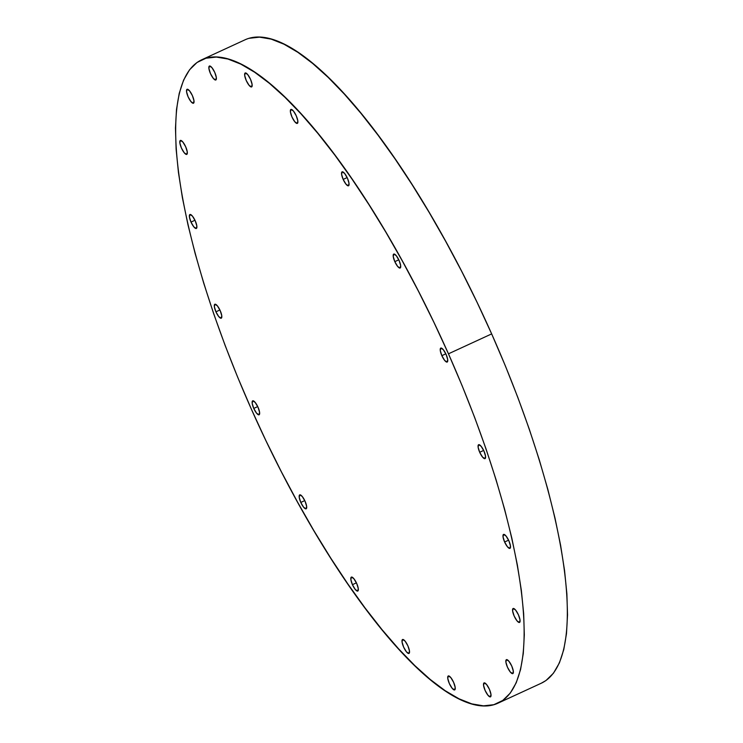 <?xml version="1.0" encoding="UTF-8"?>
<svg xmlns="http://www.w3.org/2000/svg" width="743" height="743" viewBox="0 0 743 743"><rect width="100%" height="100%" fill="white"/><g stroke="black" fill="none" stroke-linecap="round" stroke-linejoin="round"><path stroke-width="1.11" d="M352.433 584.676L356.417 582.846L352.433 584.676L350.854 579.549L351.448 577.07L353.872 578.704L356.705 583.478A7.681 2.192 65.3 0 1 357.782 591.047A7.681 2.192 65.3 0 1 352.433 584.676A7.681 2.192 65.3 0 1 351.355 577.107A7.681 2.192 65.3 0 1 356.705 583.478L358.284 588.614L357.689 591.084L355.265 589.459L352.433 584.676M402.641 639.472L405.065 641.098L407.898 645.881L409.477 651.007L408.882 653.487A7.681 2.192 65.3 0 1 403.69 647.237A7.681 2.192 65.3 0 1 402.548 639.509A7.681 2.192 65.3 0 1 402.641 639.472L402.641 639.472A7.681 2.192 65.3 0 1 407.823 645.723A7.681 2.192 65.3 0 1 408.975 653.45A7.681 2.192 65.3 0 1 408.882 653.487L406.449 651.862L403.625 647.079L402.037 641.952L402.641 639.472M448.363 675.926L450.787 677.56L453.62 682.334L455.199 687.47L454.605 689.941A7.681 2.192 65.3 0 1 449.413 683.699A7.681 2.192 65.3 0 1 448.27 675.963A7.681 2.192 65.3 0 1 448.363 675.926L448.363 675.926A7.681 2.192 65.3 0 1 453.546 682.176A7.681 2.192 65.3 0 1 454.697 689.913A7.681 2.192 65.3 0 1 454.605 689.941L452.181 688.315L449.348 683.532L447.769 678.405L448.363 675.926M484.148 682.873L486.572 684.507L489.405 689.281L490.984 694.417L490.389 696.888A7.681 2.192 65.3 0 1 485.198 690.637A7.681 2.192 65.3 0 1 484.055 682.91A7.681 2.192 65.3 0 1 484.148 682.873L484.148 682.873A7.681 2.192 65.3 0 1 489.331 689.123A7.681 2.192 65.3 0 1 490.482 696.85A7.681 2.192 65.3 0 1 490.389 696.888L487.965 695.262L485.133 690.479L483.554 685.352L484.148 682.873M506.485 659.626L508.909 661.261L511.741 666.034L513.32 671.17L512.726 673.641A7.681 2.192 65.3 0 1 507.543 667.39A7.681 2.192 65.3 0 1 506.392 659.663A7.681 2.192 65.3 0 1 506.485 659.626L506.485 659.626A7.681 2.192 65.3 0 1 511.676 665.877A7.681 2.192 65.3 0 1 512.819 673.604A7.681 2.192 65.3 0 1 512.726 673.641L510.302 672.016L507.469 667.233L505.89 662.106L506.485 659.626M513.199 608.471L515.623 610.096L518.456 614.87L520.035 620.006L519.441 622.476A7.681 2.192 65.3 0 1 514.258 616.235A7.681 2.192 65.3 0 1 513.107 608.498A7.681 2.192 65.3 0 1 513.199 608.471L513.199 608.471A7.681 2.192 65.3 0 1 518.382 614.712A7.681 2.192 65.3 0 1 519.533 622.448A7.681 2.192 65.3 0 1 519.441 622.476L517.017 620.851L514.184 616.068L512.605 610.941L513.199 608.471M504.608 542L508.593 540.17L504.608 542L503.03 536.873L503.624 534.393L506.048 536.028L508.881 540.802A7.681 2.192 65.3 0 1 509.958 548.371A7.681 2.192 65.3 0 1 504.608 542A7.681 2.192 65.3 0 1 503.531 534.431A7.681 2.192 65.3 0 1 508.881 540.802L510.46 545.929L509.865 548.408L507.441 546.783L504.608 542M479.69 452.273L483.665 450.434L479.69 452.273L478.102 447.147L478.706 444.667L481.13 446.292L483.962 451.075A7.681 2.192 65.3 0 1 485.04 458.645A7.681 2.192 65.3 0 1 479.69 452.273A7.681 2.192 65.3 0 1 478.613 444.704A7.681 2.192 65.3 0 1 483.962 451.075L485.541 456.202L484.947 458.682L482.523 457.047L479.69 452.273M441.853 355.665L445.837 353.835L441.853 355.665L440.274 350.538L440.868 348.068L443.292 349.693L446.125 354.467A7.681 2.192 65.3 0 1 447.202 362.045A7.681 2.192 65.3 0 1 441.853 355.665A7.681 2.192 65.3 0 1 440.775 348.096A7.681 2.192 65.3 0 1 446.125 354.467L447.704 359.603L447.11 362.073L444.685 360.448L441.853 355.665M394.812 261.647L398.796 259.818L394.812 261.647L393.233 256.521L393.836 254.041L396.26 255.666L399.084 260.449A7.681 2.192 65.3 0 1 400.161 268.019A7.681 2.192 65.3 0 1 394.812 261.647A7.681 2.192 65.3 0 1 393.734 254.078A7.681 2.192 65.3 0 1 399.084 260.449L400.672 265.576L400.068 268.056L397.644 266.431L394.812 261.647M343.173 179.416L347.157 177.577L343.173 179.416L341.594 174.28L342.189 171.809L344.613 173.435L347.445 178.218A7.681 2.192 65.3 0 1 348.523 185.787A7.681 2.192 65.3 0 1 343.173 179.416A7.681 2.192 65.3 0 1 342.096 171.837A7.681 2.192 65.3 0 1 347.445 178.218L349.024 183.345L348.43 185.815L346.006 184.19L343.173 179.416M297.246 123.422A7.681 2.192 65.3 0 1 292.055 117.171A7.681 2.192 65.3 0 1 290.912 109.444A7.681 2.192 65.3 0 1 291.005 109.407L293.429 111.032L296.262 115.815L297.841 120.942L297.246 123.422L294.822 121.787L291.99 117.013L290.411 111.877L291.005 109.407A7.681 2.192 65.3 0 1 296.188 115.657A7.681 2.192 65.3 0 1 297.339 123.384A7.681 2.192 65.3 0 1 297.246 123.422L297.246 123.422M251.524 86.959A7.681 2.192 65.3 0 1 246.332 80.718A7.681 2.192 65.3 0 1 245.19 72.981A7.681 2.192 65.3 0 1 245.283 72.944L247.707 74.579L250.54 79.352L252.118 84.488L251.524 86.959L249.1 85.334L246.267 80.55L244.679 75.424L245.283 72.944A7.681 2.192 65.3 0 1 250.465 79.195A7.681 2.192 65.3 0 1 251.617 86.931A7.681 2.192 65.3 0 1 251.524 86.959L251.524 86.959M209.498 66.006L211.922 67.632L214.755 72.405L216.334 77.541L215.739 80.012A7.681 2.192 65.3 0 1 210.548 73.771A7.681 2.192 65.3 0 1 209.405 66.034A7.681 2.192 65.3 0 1 209.498 66.006L209.498 66.006A7.681 2.192 65.3 0 1 214.681 72.247A7.681 2.192 65.3 0 1 215.832 79.984A7.681 2.192 65.3 0 1 215.739 80.012L213.315 78.386L210.483 73.613L208.904 68.477L209.498 66.006M193.394 103.258A7.681 2.192 65.3 0 1 188.211 97.017A7.681 2.192 65.3 0 1 187.06 89.281A7.681 2.192 65.3 0 1 187.152 89.253L189.576 90.878L192.409 95.652L193.988 100.788L193.394 103.258L190.97 101.633L188.137 96.859L186.558 91.723L187.152 89.253A7.681 2.192 65.3 0 1 192.335 95.494A7.681 2.192 65.3 0 1 193.486 103.231A7.681 2.192 65.3 0 1 193.394 103.258L193.394 103.258M186.679 154.423A7.681 2.192 65.3 0 1 181.496 148.182A7.681 2.192 65.3 0 1 180.345 140.446A7.681 2.192 65.3 0 1 180.447 140.408L182.871 142.043L185.694 146.817L187.282 151.953L186.679 154.423L184.255 152.798L181.422 148.015L179.843 142.888L180.447 140.408A7.681 2.192 65.3 0 1 185.629 146.659A7.681 2.192 65.3 0 1 186.772 154.386A7.681 2.192 65.3 0 1 186.679 154.423L186.679 154.423M190.997 222.092L194.982 220.253L190.997 222.092L189.419 216.956L190.013 214.486L192.437 216.111L195.27 220.894A7.681 2.192 65.3 0 1 196.347 228.463A7.681 2.192 65.3 0 1 190.997 222.092A7.681 2.192 65.3 0 1 189.92 214.513A7.681 2.192 65.3 0 1 195.27 220.894L196.849 226.021L196.254 228.5L193.83 226.866L190.997 222.092M215.925 311.819L219.9 309.98L215.925 311.819L214.346 306.692L214.941 304.212L217.365 305.837L220.197 310.62A7.681 2.192 65.3 0 1 221.275 318.19A7.681 2.192 65.3 0 1 215.925 311.819A7.681 2.192 65.3 0 1 214.848 304.249A7.681 2.192 65.3 0 1 220.197 310.62L221.776 315.747L221.182 318.227L218.758 316.592L215.925 311.819M300.794 502.444L304.769 500.606L300.794 502.444L299.215 497.308L299.81 494.838L302.234 496.463L305.067 501.246A7.681 2.192 65.3 0 1 306.144 508.816A7.681 2.192 65.3 0 1 300.794 502.444A7.681 2.192 65.3 0 1 299.717 494.875A7.681 2.192 65.3 0 1 305.067 501.246L306.645 506.373L306.051 508.853L303.627 507.218L300.794 502.444M253.753 408.418L257.737 406.588L253.753 408.418L252.174 403.291L252.769 400.811L255.193 402.446L258.025 407.22A7.681 2.192 65.3 0 1 259.103 414.789A7.681 2.192 65.3 0 1 253.753 408.418A7.681 2.192 65.3 0 1 252.676 400.849A7.681 2.192 65.3 0 1 258.025 407.22L259.604 412.356L259.01 414.826L256.586 413.201L253.753 408.418M541.257 683.235L545.984 680.514L553.479 673.177L559.433 662.84L563.779 649.596L566.491 633.584L567.522 614.944L566.881 593.871L564.559 570.559L560.593 545.232L555.012 518.14L547.87 489.535L539.242 459.703L529.202 428.925L517.852 397.496L505.296 365.714L491.662 333.904L448.456 353.817L491.662 333.904A354.17 101.187 -114.7 0 0 244.837 39.899L201.632 59.821A354.17 101.187 65.3 0 1 448.456 353.817A354.17 101.187 65.3 0 1 498.163 703.101A354.17 101.187 65.3 0 1 251.338 409.096A354.17 101.187 65.3 0 1 201.632 59.821M498.163 703.101L541.368 683.179A354.17 101.187 -114.7 0 0 491.662 333.904L477.09 302.355L461.7 271.371L445.642 241.261L429.092 212.303L412.189 184.793L395.1 158.974L377.992 135.115L361.033 113.428L344.38 94.138L328.202 77.421L312.645 63.443L297.859 52.326L283.993 44.199L271.186 39.119L259.539 37.15L249.184 38.302M448.456 353.817L433.875 322.267L418.485 291.284L402.437 261.174L385.886 232.225L368.983 204.706L351.894 178.896L334.787 155.027L317.828 133.35L301.175 114.06L284.996 97.342L269.44 83.355L254.654 72.247L240.788 64.112L227.971 59.041L216.334 57.062L205.978 58.223L197.016 62.486L189.521 69.823L183.567 80.16L179.221 93.404L176.509 109.416L175.478 128.056L176.119 149.129L178.441 172.441L182.406 197.768L187.988 224.86L195.13 253.465L203.758 283.297L213.798 314.075L225.148 345.504L237.704 377.286L251.338 409.096L265.91 440.645L281.3 471.629L297.358 501.739L313.908 530.697L330.811 558.207L347.9 584.026L365.008 607.885L381.967 629.572L398.619 648.862L414.798 665.579L430.355 679.557L445.141 690.674L459.007 698.801L471.814 703.881L483.461 705.85L493.816 704.698L502.779 700.435L510.274 693.089L516.227 682.752L520.574 669.517L523.286 653.496L524.317 634.866L523.676 613.792L521.354 590.481L517.388 565.154L511.806 538.053L504.664 509.457L496.027 479.616L485.996 448.837L474.647 417.408L462.09 385.636L448.456 353.817"/></g></svg>
